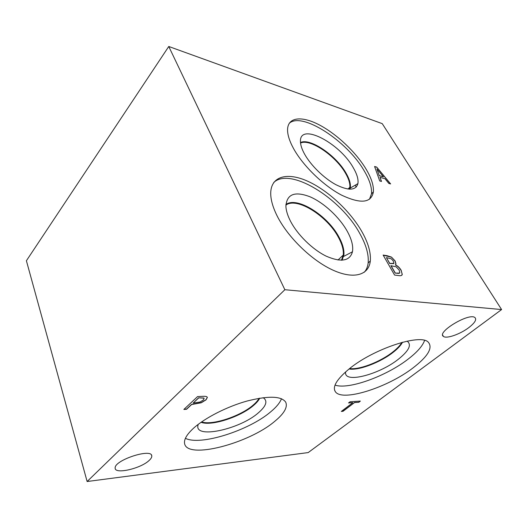 <?xml version="1.0" encoding="UTF-8"?>
<svg xmlns="http://www.w3.org/2000/svg" width="528" height="528" viewBox="0 0 528 528"><rect width="100%" height="100%" fill="white"/><g stroke="black" fill="none" stroke-linecap="round" stroke-linejoin="round"><path stroke-width="0.79" d="M203.914 398.165L198.607 397.808L193.149 403.102L200.053 402.013L203.227 400.059L204.151 398.475L203.861 398.026L198.607 397.808M198.667 397.947L193.149 403.102M204.112 398.383L203.861 398.026M207.332 397.3L205.966 399.722L201.175 402.646L191.545 404.415L186.49 409.141L184.021 409.286M207.002 396.904L207.379 397.412L206.019 399.868L201.227 402.785L191.591 404.554L186.536 409.279L183.856 409.444L197.578 396.574L202.653 396.337C204.97 396.218 206.415 396.403 207.002 396.904M308.187 452.582L87.127 481.516L284.863 289.72L501.6 309.56L308.187 452.582M468.719 327.67C460.106 334.237 446.417 339.016 443.441 336.422C436.201 332.435 468.706 312.655 474.837 317.48C476.962 319.447 474.916 322.846 468.719 327.67M149.173 460.423C140.923 468.541 114.682 474.632 115.163 468.072C114.028 460.211 152.031 447.823 151.774 455.987C151.892 457.248 151.028 458.72 149.173 460.423M348.929 369.112C372.88 349.094 420.235 333.366 428.228 342.118C433.138 347.767 428.003 356.42 412.817 368.069C387.248 387.717 342.203 402.032 335.392 391.75C332.191 386.872 336.706 379.328 348.929 369.112M193.598 428.168C205.135 417.76 227.363 406.461 247.322 400.963C268.488 395.657 281.272 396.026 285.668 402.079C287.912 407.075 284.255 413.51 274.685 421.377C249.031 443.355 187.394 459.782 184.609 443.652C183.784 439.586 186.78 434.425 193.598 428.168M343.022 411.299L341.319 411.431L352.856 402.666L348.533 402.95L350.11 401.749L360.367 401.089L358.802 402.277L354.552 402.554L343.022 411.299L341.491 411.299M354.552 402.554L342.969 411.187M358.802 402.277L354.499 402.442M360.149 401.108L358.743 402.164M352.856 402.666L348.704 402.824M386.417 257.611L389.737 263.399L393.914 263.413L393.281 261.004L391.34 258.839L386.417 257.611L389.631 263.492L393.697 263.637M391.004 265.61L395.267 273.022L396.884 273.24C398.541 273.517 399.505 273.392 399.788 272.851L399.175 270.085L396.185 266.825L390.898 265.703L395.155 273.121L399.538 273.115M395.531 264.944C397.736 265.901 399.61 267.676 401.155 270.257L402.23 274.553C401.914 275.55 400.805 275.906 398.897 275.623L394.568 275.055L383.123 255.064L387.123 255.697L391.499 257.11L395.01 261.05L395.888 263.987L395.426 265.036C397.63 266 399.505 267.769 401.042 270.356L402.237 274.217L401.683 275.293M391.499 257.11L395.122 260.951L396 263.888L395.426 265.036M383.196 255.189L391.393 257.209M501.6 309.56L382.239 123.638L168.762 46.484L284.863 289.72M293.403 148.289C289.39 140.844 287.443 134.567 287.562 129.446C287.978 116.899 302.009 115.784 319.348 124.925C336.725 134.059 355.813 152.104 365.963 168.934C371.402 178.028 373.877 185.698 373.382 191.928C371.29 203.075 360.644 204.125 341.458 195.07C323.38 185.612 302.749 165.521 293.403 148.289M277.042 215.747C272.752 207.062 270.646 199.478 270.719 192.984C271.062 175.897 287.668 172.069 307.897 181.309C328.172 190.535 350.275 211.213 361.957 231.772C368.227 242.92 371.012 252.661 370.306 260.99C368.9 275.048 353.932 279.774 332.732 270.032C311.586 260.383 287.562 236.973 277.042 215.747M381.506 181.447L379.731 180.965L374.59 166.492L376.721 167.112L390.634 183.929L388.839 183.44L384.965 178.715L379.995 177.335L381.506 181.447M376.906 168.894L379.289 175.771L383.401 176.807L376.906 168.894L379.289 175.771M379.381 175.679L383.401 176.807M379.995 177.335L381.368 181.408M376.721 167.112L390.423 183.869M374.636 166.624L376.629 167.204M87.127 481.516L26.4 260.746L168.762 46.484M281.49 398.739C279.932 402.785 276.322 407.161 270.653 411.866C249.038 430.445 200.369 446.087 185.414 438.319M263.109 397.696L263.492 397.914C267.841 401.122 266.178 406.058 258.489 412.724C239.791 429.502 193.076 439.56 198.145 424.677L198.251 424.34M259.723 398.191C258.634 400.422 256.628 402.791 253.711 405.299C240.814 416.77 211.259 426.479 201.069 422.281M259.69 398.198C258.601 400.415 256.601 402.772 253.691 405.266C240.821 416.717 211.325 426.426 201.102 422.261M201.617 421.898C212.018 425.733 240.728 416.176 253.315 404.976C256.047 402.633 257.968 400.409 259.083 398.297M401.848 342.421C400.171 345.391 397.188 348.553 392.898 351.925C380.47 361.825 359.258 370.029 349.642 368.544M424.598 340.421C422.565 346.045 417.028 352.308 407.992 359.225C385.928 376.352 348.374 389.915 335.042 385.097M407.128 341.154C411.946 344.678 409.022 350.711 398.35 359.245C379.724 374.121 345.563 383.427 345.536 373.025L345.576 371.93M402.534 342.243C400.904 345.338 397.808 348.671 393.268 352.242C380.497 362.413 358.598 370.768 349.1 368.973M402.494 342.25C400.851 345.338 397.769 348.658 393.248 352.209C380.503 362.366 358.657 370.715 349.133 368.947M273.748 182.483C290.268 166.65 341.042 198.488 359.905 233.726C366.142 244.867 368.894 254.602 368.155 262.944C367.726 266.706 366.445 269.801 364.307 272.237M290.314 220.829C287.602 215.464 286.136 210.665 285.899 206.441C286.651 194.185 294.65 190.951 309.916 196.746C323.842 202.699 339.431 217.16 347.325 231.396C351.701 239.369 353.404 246.167 352.453 251.783C349.84 261.063 341.147 262.555 326.39 256.252C312.556 249.612 297.31 234.637 290.314 220.829M343.886 254.991L343.86 255.017C344.302 249.982 342.712 244.108 339.088 237.389C327.888 215.688 296.98 196.046 285.892 204.541C296.96 195.987 327.901 215.635 339.121 237.362C342.745 244.081 344.329 249.955 343.886 254.991L342.078 260.218M343.86 255.017L342.065 260.225M341.451 260.245L343.273 255.031C343.715 250.048 342.144 244.24 338.567 237.6C327.472 216.071 296.789 196.627 285.872 205.148M300.551 143.068C310.042 138.237 335.973 156.031 345.602 173.402C348.751 178.867 350.156 183.48 349.833 187.255L349.397 189.196M289.179 123.374C301.943 111.329 347.299 141.167 364.162 170.768C369.574 179.863 372.022 187.532 371.501 193.776L369.488 199.261M304.524 154.011C301.957 149.318 300.597 145.273 300.458 141.867C299.086 121.796 339.59 142.784 353.265 167.706C357.034 174.148 358.578 179.447 357.911 183.612C355.879 190.568 348.526 190.918 335.841 184.655C323.968 178.24 310.748 165.304 304.524 154.011M300.498 142.547C310.055 137.597 336.323 155.608 346.084 173.197C349.265 178.721 350.698 183.394 350.374 187.202L349.912 189.215L350.348 187.229C350.671 183.421 349.239 178.754 346.058 173.224C336.31 155.654 310.075 137.656 300.505 142.567M355.344 185.394L354.73 185.467M335.392 391.75L334.528 389.948M370.306 260.99L368.155 262.944M343.655 256.436L352.453 251.783M341.675 259.908L342.25 259.934M348.044 189.07L349.833 187.255M337.979 260.027L343.273 255.031M373.382 191.928L371.501 193.776M350.236 188.093L357.911 183.612M151.774 455.987L151.536 455.268M443.441 336.422L442.695 335.148M356.281 187.004L355.219 185.183"/></g></svg>
